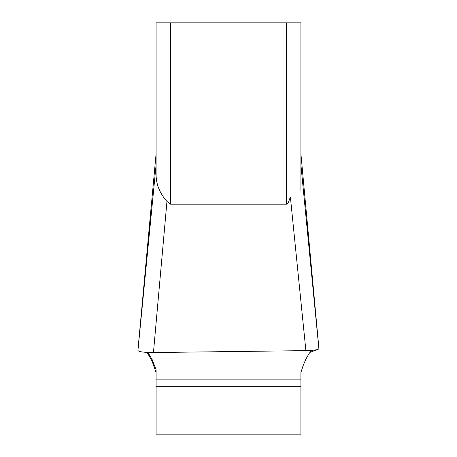 <?xml version="1.0" encoding="UTF-8"?>
<svg xmlns="http://www.w3.org/2000/svg" width="457" height="457" viewBox="0 0 457 457"><rect width="100%" height="100%" fill="white"/><g stroke="black" fill="none" stroke-linecap="round" stroke-linejoin="round"><path stroke-width="0.69" d="M147.114 352.416L151.958 360.876L156.088 372.489L156.088 369.764L156.088 434.15L300.912 434.15L300.912 372.489L302.871 366.331L305.784 359.288L308.995 353.655L311.583 350.388M156.088 165.011L137.945 350.336C138.294 351.741 143.464 352.473 153.455 352.541L166.959 201.423C159.573 193.077 155.951 183.948 156.088 174.026L156.088 22.85L300.912 22.85L300.912 158.299M138.111 348.457L156.088 153.838L156.088 180.943M300.912 190.34L300.912 165.011L319.055 350.336M300.912 174.026L300.912 22.85M170.57 22.85L170.57 204.165L286.43 204.165L287.539 203.628L288.367 202.508L290.384 197.007L305.887 350.633C314.445 350.405 318.775 349.679 318.889 348.457L300.912 153.838M153.455 352.541L305.887 350.633M170.57 204.165L166.959 201.423M156.088 369.764L152.301 359.853L147.959 352.456M309.886 352.416L318.432 349.142M286.43 204.165L286.43 22.85M156.088 386.691L300.912 386.691M156.088 379.121L300.912 379.121M318.923 348.56L305.327 201.366M137.911 350.422L152.512 201.269M138.077 348.56L151.673 201.366"/></g></svg>
